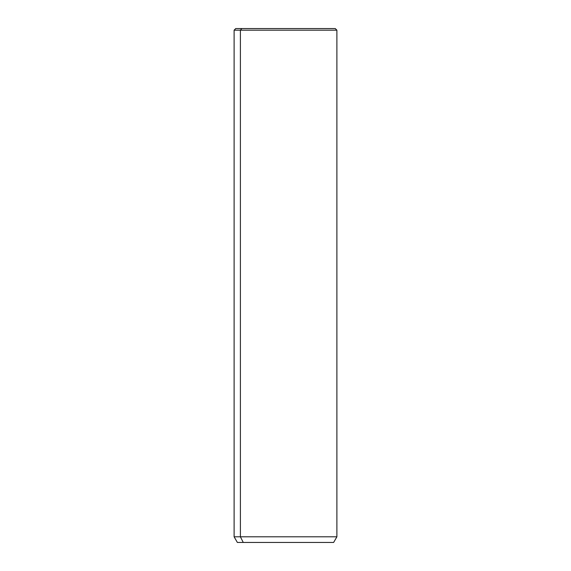 <?xml version="1.0" encoding="UTF-8"?>
<svg xmlns="http://www.w3.org/2000/svg" width="571" height="571" viewBox="0 0 571 571"><rect width="100%" height="100%" fill="white"/><g stroke="black" fill="none" stroke-linecap="round" stroke-linejoin="round"><path stroke-width="0.86" d="M329.167 28.55L241.833 28.55L240.398 30.184L234.11 30.184L240.398 30.184L241.833 28.55L335.256 28.55L336.89 30.184L240.398 30.184L240.398 536.797L234.11 536.797L240.398 536.797L240.398 30.184L336.89 30.184L336.89 536.797L240.398 536.797L243.267 542.45L237.372 542.45L234.11 536.797L234.11 30.184L235.744 28.55L241.833 28.55M333.628 542.45L243.267 542.45L240.398 536.797L336.89 536.797L333.628 542.45M243.267 542.45L327.733 542.45"/></g></svg>
